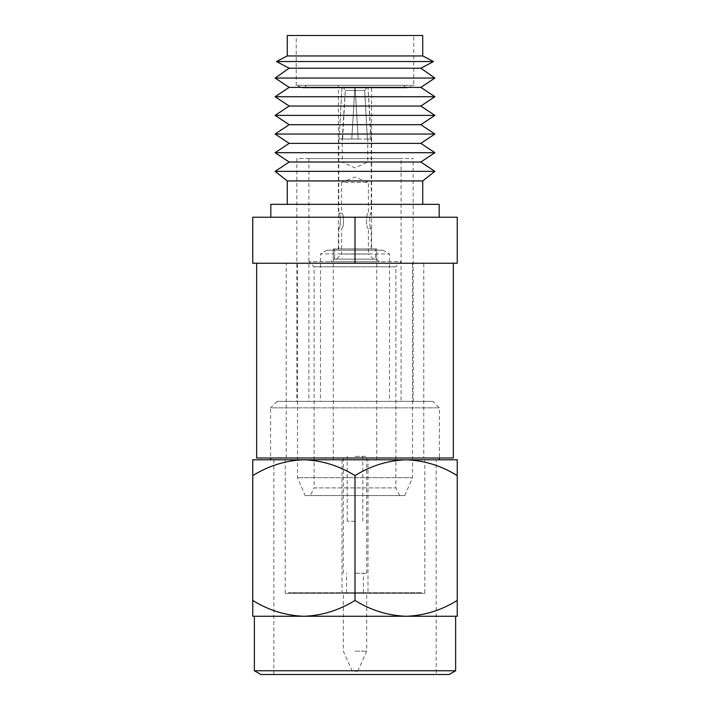<?xml version="1.0" encoding="UTF-8"?>
<svg xmlns="http://www.w3.org/2000/svg" width="710" height="710" viewBox="0 0 710 710"><rect width="100%" height="100%" fill="white"/><g stroke="black" fill="none" stroke-linecap="round" stroke-linejoin="round"><path stroke-width="0.53" stroke-dasharray="3.55 2.66" d="M432.905 401.363L277.095 401.363L432.905 401.363L439.401 407.859L270.599 407.859L270.599 458.003M277.095 401.363L270.599 407.859L439.401 407.859L439.401 458.003M367.984 459.796L342.016 459.796L367.984 459.796L367.984 592.699L342.016 592.699L367.984 592.699M342.016 459.796L342.016 592.699M383.01 250.204L326.99 250.204L383.01 250.204L389.506 253.949L320.494 253.949L320.494 401.363L389.506 401.363L320.494 401.363M326.99 250.204L320.494 253.949L389.506 253.949L389.506 401.363M333.274 459.796L376.726 459.796L333.274 459.796L333.274 250.204L376.726 250.204L333.274 250.204M376.726 459.796L376.726 250.204M424.793 593.347L285.207 593.347L424.793 593.347L424.793 459.796L285.207 459.796L424.793 459.796M285.207 593.347L285.207 459.796M436.153 459.796L273.847 459.796L436.153 459.796L436.153 674.5L273.847 674.5L436.153 674.5M273.847 459.796L273.847 674.5M270.599 459.796L439.401 459.796L270.599 459.796M457.24 475.611L457.24 459.796L406.12 459.796C424.074 460.399 441.114 465.671 457.24 475.611L457.24 616.262L252.76 616.262L252.76 475.611C268.673 465.724 285.713 460.453 303.88 459.796L252.76 459.796L252.76 475.611M421.545 592.699L288.455 592.699L421.545 592.699L421.545 593.347L288.455 593.347L421.545 593.347M288.455 592.699L288.455 593.347M406.12 459.796L303.88 459.796C321.834 460.399 338.874 465.671 355 475.611C370.913 465.724 387.953 460.453 406.12 459.796M457.24 600.438C441.327 610.325 424.287 615.597 406.12 616.262L303.88 616.262C285.926 615.659 268.886 610.387 252.76 600.438M254.366 616.262L455.634 616.262M406.12 616.262C388.166 615.659 371.126 610.387 355 600.438L355 475.611M355 600.438C339.087 610.325 322.047 615.597 303.88 616.262M455.634 670.755L254.366 670.755M260.863 674.5L449.137 674.5M401.097 158.552L308.903 158.552L401.097 158.552L401.097 401.363L308.903 401.363L401.097 401.363M308.903 158.552L308.903 401.363M296.851 401.363L413.149 401.363L296.851 401.363L296.851 158.552L413.149 158.552L296.851 158.552M413.149 401.363L413.149 158.552M355 456.361L366.688 456.361L355 456.361M355 521.282L347.208 521.282L355 521.282M355 573.218L366.688 573.218L355 573.218M355 592.699L366.688 592.699L355 592.699M355 651.132L366.688 651.132L355 651.132M355 671.252L357.733 671.252L355 671.252M423.781 458.003L286.219 458.003L423.781 458.003L423.781 263.233L286.219 263.233L423.781 263.233M286.219 458.003L286.219 263.233M256.665 458.003L453.335 458.003M256.665 263.233L453.335 263.233L256.665 263.233M371.614 248.926L338.386 248.926L371.614 248.926L371.614 85.342L338.386 85.342L371.614 85.342M338.386 248.926L338.386 85.342M333.274 248.926L333.274 259.15L330.718 261.706L379.282 261.706L376.726 259.15L333.274 259.15L376.726 259.15L376.726 248.926L333.274 248.926L376.726 248.926M310.27 495.58L399.73 495.58L310.27 495.58L314.104 487.912L395.896 487.912L314.104 487.912L314.104 266.818L395.896 266.818L401.008 261.706L308.992 261.706L401.008 261.706M399.73 495.58L395.896 487.912L395.896 266.818L314.104 266.818L308.992 261.706M305.158 495.58L404.842 495.58L305.158 495.58L297.49 477.688L297.49 263.233L412.51 263.233L297.49 263.233M404.842 495.58L412.51 477.688L297.49 477.688L412.51 477.688L412.51 263.233M439.179 217.224L270.821 217.224L439.179 217.224M439.179 204.338L270.821 204.338M422.734 204.338L287.266 204.338L422.734 204.338M422.734 180.935L287.266 180.935M434.875 171.35L275.125 171.35M420.844 162.022L289.156 162.022M434.875 152.685L275.125 152.685M420.844 143.358L289.156 143.358M434.875 134.03L275.125 134.03M420.844 124.703L289.156 124.703M434.875 115.375L275.125 115.375M420.844 106.047L289.156 106.047M434.875 96.72L275.125 96.72M420.844 87.383L289.156 87.383M434.875 78.056L275.125 78.056M420.844 68.213L289.156 68.213M433.508 61.539L276.492 61.539M422.734 55.948L287.266 55.948M422.734 35.5L287.266 35.5M302.602 87.898L407.398 87.898L302.602 87.898L296.212 85.342L413.788 85.342L413.788 35.5L296.212 35.5L413.788 35.5M407.398 87.898L413.788 85.342L296.212 85.342L296.212 35.5M306.436 85.342L403.564 85.342L306.436 85.342L303.88 87.898L406.12 87.898L303.88 87.898M403.564 85.342L406.12 87.898M355 263.233L457.24 263.233L457.24 217.224L252.76 217.224L252.76 263.233L355 263.233L355 217.224M379.282 261.706L330.718 261.706M371.232 139.018L368.037 87.898L370.913 139.018L358.195 139.018L355.124 87.898L366.502 87.898L364.736 90.445L355.284 90.445L364.736 90.445L367.372 139.018L364.736 90.445L366.502 87.898L355.124 87.898L368.037 87.898L355.124 87.898L358.195 139.018L355.124 87.898L358.195 139.018L351.805 139.018L371.232 139.018L371.232 213.142C369.164 212.68 369.173 228.939 371.232 228.478C369.164 228.931 369.173 212.689 371.232 213.142L368.419 213.142L368.419 182.47L341.581 182.47L355 176.994L368.419 182.47L341.581 182.47L341.581 213.142L338.768 213.142C340.836 212.68 340.827 228.939 338.768 228.478L338.768 248.926L371.232 248.926L338.768 248.926M371.232 248.926L371.232 228.478L368.419 228.478L368.419 254.038L341.581 254.038L341.581 228.478C344.137 228.939 344.146 212.689 341.581 213.142C344.137 212.672 344.137 228.948 341.581 228.478L338.768 228.478C340.836 228.931 340.827 212.689 338.768 213.142L338.768 139.018L351.805 139.018L342.22 139.018L342.22 162.022L367.78 162.022L342.22 162.022L355 167.924L367.78 162.022L367.78 139.018M368.419 228.478C365.863 228.939 365.854 212.689 368.419 213.142C365.863 212.672 365.863 228.948 368.419 228.478M373.531 259.15L368.419 254.038L341.581 254.038L336.469 259.15L373.531 259.15L336.469 259.15M375.448 248.926L334.552 248.926L375.448 248.926L375.448 259.15L334.552 259.15L375.448 259.15M334.552 248.926L334.552 259.15M368.037 87.898L366.502 87.898L368.037 87.898M342.22 139.018L345.264 90.445L343.498 87.898L345.264 90.445L342.628 139.018L351.805 139.018L354.876 87.898L351.805 139.018L354.876 87.898L341.963 87.898L339.087 139.018L341.963 87.898L354.876 87.898L351.805 139.018L338.768 139.018M345.264 90.445L354.716 90.445L345.264 90.445M343.498 87.898L354.876 87.898L343.498 87.898M358.195 139.018L351.805 139.018L358.195 139.018M370.913 139.018L367.372 139.018L370.913 139.018M342.628 139.018L339.087 139.018L342.628 139.018M347.208 521.282L347.208 456.361M366.688 573.218L366.688 456.361M363.44 592.699L363.44 573.218M357.733 671.252L366.688 651.132L366.688 592.699M352.267 671.252L343.312 651.132L343.312 592.699M346.56 592.699L346.56 573.218M343.312 573.218L343.312 456.361M362.792 521.282L362.792 456.361"/><path stroke-width="1.06" d="M455.634 670.755L449.137 674.5L260.863 674.5L254.366 670.755L455.634 670.755L455.634 616.262L406.12 616.262L457.24 616.262L457.24 475.611C441.327 465.724 424.287 460.453 406.12 459.796L457.24 459.796L457.24 475.611M270.599 458.003L270.599 459.796M439.401 458.003L439.401 459.796M252.76 475.611L252.76 459.796L303.88 459.796C285.926 460.399 268.886 465.671 252.76 475.611L252.76 616.262L303.88 616.262L254.366 616.262L254.366 670.755M303.88 459.796L406.12 459.796C388.166 460.399 371.126 465.671 355 475.611C339.087 465.724 322.047 460.453 303.88 459.796M252.76 600.438C268.673 610.325 285.713 615.597 303.88 616.262L406.12 616.262C424.074 615.659 441.114 610.387 457.24 600.438M303.88 616.262C321.834 615.659 338.874 610.387 355 600.438L355 475.611M355 600.438C370.913 610.325 387.953 615.597 406.12 616.262M453.335 263.233L453.335 458.003L256.665 458.003L256.665 263.233M270.821 217.224L270.821 204.338L439.179 204.338L439.179 217.224M287.266 204.338L287.266 180.935L275.125 171.35L434.875 171.35L422.734 180.935L422.734 204.338M275.125 171.35L289.156 162.022L420.844 162.022L434.875 171.35M289.156 162.022L275.125 152.685L434.875 152.685L420.844 162.022M275.125 152.685L289.156 143.358L420.844 143.358L434.875 152.685M289.156 143.358L275.125 134.03L434.875 134.03L420.844 143.358M275.125 134.03L289.156 124.703L420.844 124.703L434.875 134.03M289.156 124.703L275.125 115.375L434.875 115.375L420.844 124.703M275.125 115.375L289.156 106.047L420.844 106.047L434.875 115.375M289.156 106.047L275.125 96.72L434.875 96.72L420.844 106.047M275.125 96.72L289.156 87.383L420.844 87.383L434.875 96.72M289.156 87.383L275.125 78.056L434.875 78.056L420.844 87.383M275.125 78.056L289.156 68.213L420.844 68.213L434.875 78.056M289.156 68.213L276.492 61.539L433.508 61.539L420.844 68.213M276.492 61.539L287.266 55.948L422.734 55.948L433.508 61.539M287.266 55.948L287.266 35.5L422.734 35.5L422.734 55.948M355 263.233L252.76 263.233L252.76 217.224L457.24 217.224L457.24 263.233L355 263.233L355 217.224M287.266 180.935L422.734 180.935"/></g></svg>
